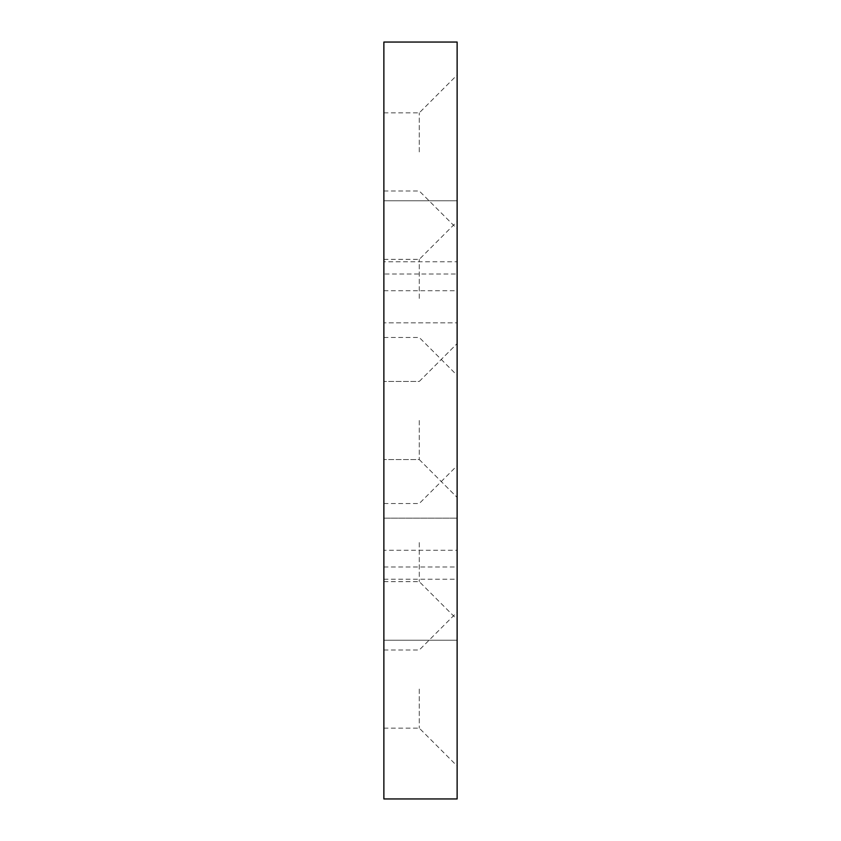<?xml version="1.0" encoding="UTF-8"?>
<svg xmlns="http://www.w3.org/2000/svg" width="841" height="841" viewBox="0 0 841 841"><rect width="100%" height="100%" fill="white"/><g stroke="black" fill="none" stroke-linecap="round" stroke-linejoin="round"><path stroke-width="0.63" stroke-dasharray="4.21 3.15" d="M383.874 566.992L457.126 566.992L457.126 518.161L383.874 518.161L383.874 640.243L457.126 640.243L457.126 200.757L457.126 274.008L383.874 274.008L383.874 322.839L383.874 42.05M457.126 566.992L457.126 640.243L383.874 640.243L383.874 200.757L457.126 200.757L383.874 200.757L383.874 274.008M457.126 518.161L457.126 550.256L383.874 550.256L383.874 518.161L457.126 518.161M383.874 290.744L457.126 290.744L457.126 322.839L383.874 322.839L457.126 322.839L457.126 274.008M457.126 290.744L457.126 42.05M457.126 798.95L457.126 550.256M383.874 798.95L383.874 550.256M419.281 298.418L419.281 259.354L419.281 298.418M457.126 298.418L457.126 221.509L457.126 298.418M383.874 298.418L383.874 259.354L383.874 298.418M419.281 542.582L419.281 581.646L419.281 542.582M457.126 542.582L457.126 465.672L457.126 542.582M383.874 542.582L383.874 581.646L383.874 542.582M419.281 689.073L419.281 728.148L419.281 689.073M457.126 689.073L457.126 765.993L457.126 689.073M383.874 689.073L383.874 728.148L383.874 689.073M419.281 151.927L419.281 112.852L419.281 151.927M457.126 151.927L457.126 75.007L457.126 151.927M383.874 151.927L383.874 112.852L383.874 151.927M419.281 420.5L419.281 459.564L419.281 420.5M457.126 420.5L457.126 343.591L457.126 420.5M383.874 420.5L383.874 459.564L383.874 420.5M457.126 261.793L457.126 579.207L457.126 261.793L383.874 261.793L383.874 579.207L383.874 261.793M383.874 337.483L419.281 337.483L457.126 375.328M383.874 259.354L419.281 259.354L457.126 221.509M383.874 581.646L419.281 581.646L457.126 619.491M383.874 503.517L419.281 503.517L457.126 465.672M383.874 728.148L419.281 728.148L457.126 765.993M383.874 650.009L419.281 650.009L457.126 612.164M383.874 190.991L419.281 190.991L457.126 228.836M383.874 112.852L419.281 112.852L457.126 75.007M419.281 459.564L457.126 497.409L419.281 459.564L383.874 459.564L419.281 459.564M419.281 381.436L457.126 343.591L419.281 381.436L383.874 381.436L419.281 381.436M383.874 579.207L457.126 579.207"/><path stroke-width="1.26" d="M457.126 42.05L457.126 798.95L383.874 798.95L383.874 42.05L457.126 42.05"/></g></svg>
